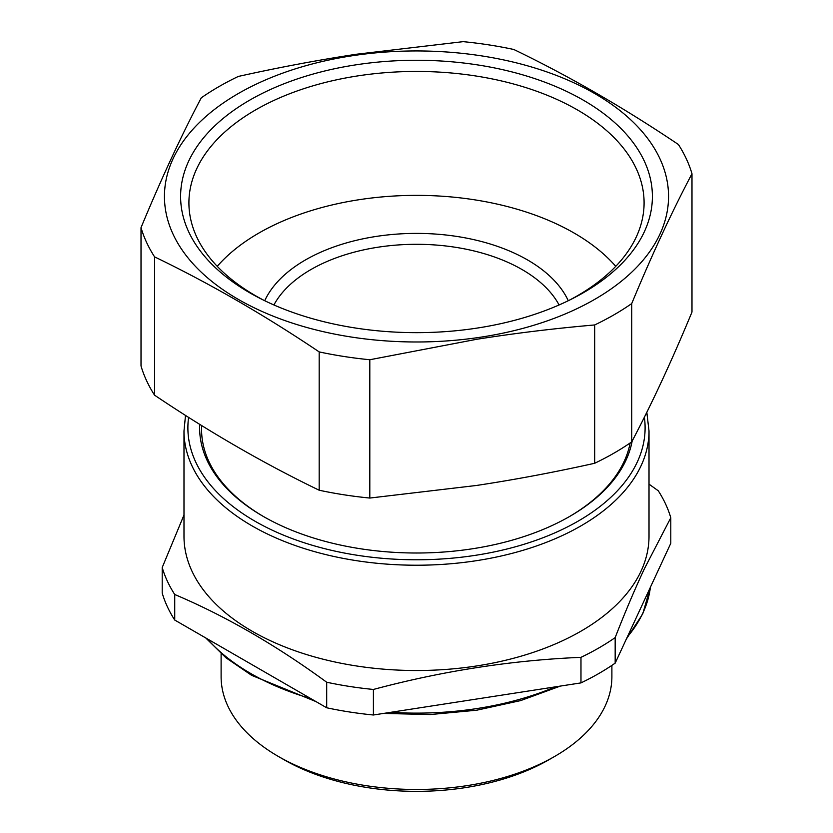 <?xml version="1.0" encoding="UTF-8"?>
<svg xmlns="http://www.w3.org/2000/svg" width="833" height="833" viewBox="0 0 833 833"><rect width="100%" height="100%" fill="white"/><g stroke="black" fill="none" stroke-linecap="round" stroke-linejoin="round"><path stroke-width="1.25" d="M199.701 424.33A216.882 125.221 -0 0 0 263.134 516.335A216.882 125.221 -0 0 0 477.559 547.947A216.882 125.221 -0 0 0 569.866 516.335A216.882 125.221 -0 0 0 632.164 441.032M569.168 516.731A214.935 124.086 -0 0 0 630.144 442.979M201.565 425.496L201.565 429.391A214.935 124.086 -0 0 0 263.832 516.731M649.011 484.15L658.268 490.783A257.918 148.909 180 0 1 670.794 517.751L644.409 568.731C634.871 589.118 625.114 612.078 615.17 637.599A257.918 148.909 180 0 1 598.875 647.939A257.918 148.909 180 0 1 580.976 657.341C511.785 660.246 442.594 670.94 373.403 689.453A257.918 148.909 180 0 1 326.682 682.227C276.035 645.179 225.379 615.931 174.732 594.502A257.918 148.909 180 0 1 162.206 567.523L183.989 515.023M649.011 430.984L649.011 536.275A232.511 134.238 180 0 1 642.451 567.95A232.511 134.238 180 0 1 580.913 631.206A232.511 134.238 180 0 1 327.525 660.298A232.511 134.238 180 0 1 183.989 536.275L183.989 430.984A232.511 134.238 -0 0 0 327.525 555.007A232.511 134.238 -0 0 0 580.913 525.904A232.511 134.238 -0 0 0 649.011 430.984L646.825 412.273M326.682 682.227L326.682 707.769A257.918 148.909 -0 0 0 373.403 714.995L373.403 689.453M580.976 657.341L580.976 682.893A257.918 148.909 -0 0 0 598.875 673.481A257.918 148.909 -0 0 0 615.17 663.141L670.794 543.303L670.794 517.751M615.17 663.141L615.17 637.599M162.206 567.523L162.206 593.075A257.918 148.909 -0 0 0 174.732 620.044L174.732 594.502M326.682 707.769L174.732 620.044M580.976 682.893L373.403 714.995M611.891 665.39L611.891 676.677A195.391 112.809 180 0 1 554.663 756.437A195.391 112.809 180 0 1 278.337 756.437A195.391 112.809 180 0 1 221.109 676.677L221.109 653.686M549.134 759.634L554.663 756.437L549.134 759.634A187.571 108.3 180 0 1 549.134 759.634L549.134 759.634A187.571 108.3 180 0 1 283.866 759.634L278.337 756.437M594.679 324.953C554.361 328.452 514.95 333.242 476.455 339.333L369.81 359.741L369.81 498.051L476.455 485.472C514.95 479.652 554.361 472.249 594.679 463.273L594.679 324.953A279.409 161.321 0 0 0 614.077 314.77A279.409 161.321 180 0 0 631.726 303.566L631.726 441.875C651.812 403.828 671.898 360.554 691.984 312.052L691.984 173.743C671.898 211.79 651.812 255.065 631.726 303.566M594.679 463.273A279.409 161.321 0 0 0 614.077 453.079A279.409 161.321 0 0 0 631.726 441.875M369.81 498.051A279.409 161.321 0 0 1 319.195 490.231L319.195 351.911C264.321 315.009 209.447 283.324 154.584 256.876L154.584 395.186A279.409 161.321 0 0 1 141.016 365.968L141.016 227.659C161.102 179.157 181.188 135.873 201.274 97.825A279.409 161.321 0 0 1 218.923 86.632A279.409 161.321 0 0 1 238.321 76.438C278.639 67.463 318.05 60.059 356.545 54.228L463.19 41.65A279.409 161.321 180 0 1 513.805 49.48C568.679 75.938 623.553 107.613 678.416 144.515A279.409 161.321 180 0 1 691.984 173.743M357.024 55.051A252.055 145.525 180 0 1 661.433 162.133A252.055 145.525 180 0 1 475.976 337.875A252.055 145.525 180 0 1 171.567 230.803A252.055 145.525 180 0 1 357.024 55.051M319.195 351.911A279.409 161.321 0 0 0 369.81 359.741M319.195 490.231C264.321 463.773 209.447 432.088 154.584 395.186M141.016 227.659A279.409 161.321 0 0 0 154.584 256.876M217.246 266.331A222.973 128.73 180 0 1 353.723 200.576A222.973 128.73 180 0 1 615.754 266.331M264.717 300.723A157.093 90.693 180 0 1 305.419 259.958A157.093 90.693 180 0 1 457.244 236.499A157.093 90.693 180 0 1 568.283 300.723M559.089 304.961A149.284 86.184 0 0 0 310.948 269.538A149.284 86.184 0 0 0 273.911 304.961M350.089 65.776A235.895 136.196 180 0 1 623.271 130.906A235.895 136.196 180 0 1 571.875 298.943A235.895 136.196 180 0 1 482.911 327.15A235.895 136.196 180 0 1 261.125 298.943A235.895 136.196 180 0 1 186.123 167.173A235.895 136.196 180 0 1 350.089 65.776M569.095 300.328A227.586 131.395 0 0 0 644.034 205.73A227.586 131.395 0 0 0 352.421 76.761A227.586 131.395 0 0 0 188.966 205.73A227.586 131.395 0 0 0 263.905 300.328M644.367 417.198A228.606 131.989 180 0 1 578.154 521.125A228.606 131.989 180 0 1 320.736 547.645A228.606 131.989 180 0 1 188.602 417.364M650.396 587.255A234.469 135.373 180 0 1 627.28 637.058M555.309 686.861A234.469 135.373 180 0 1 390.771 712.309M310.761 698.585A234.469 135.373 180 0 1 207.23 638.807M185.509 415.396L183.989 430.984M560.37 686.08L520.635 700.595L476.736 710.205L430.422 714.537L383.555 713.433M316.04 701.625L251.628 675.334L225.972 657.799L205.689 637.911M650.417 587.203L642.722 613.921L626.343 639.067"/></g></svg>
